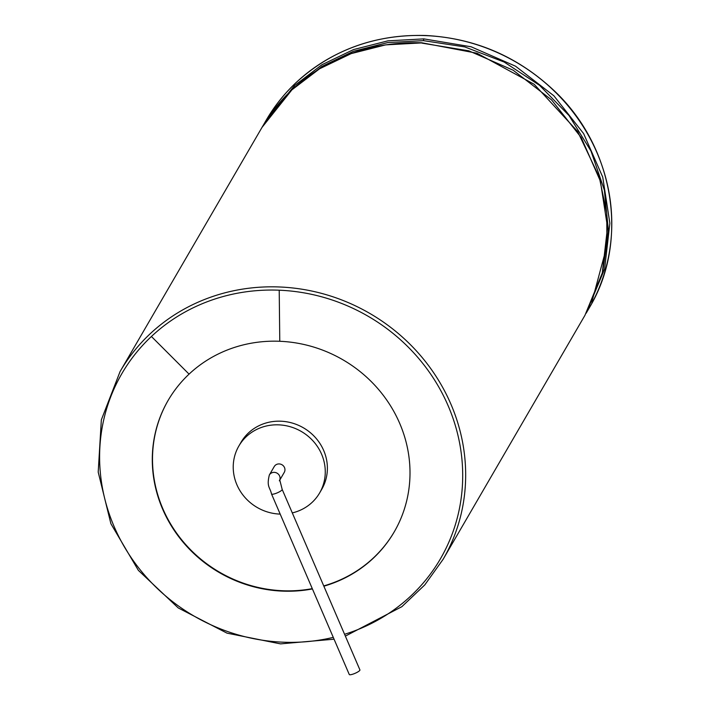 <?xml version="1.0" encoding="UTF-8"?>
<svg xmlns="http://www.w3.org/2000/svg" width="710" height="710" viewBox="0 0 710 710"><rect width="100%" height="100%" fill="white"/><g stroke="black" fill="none" stroke-linecap="round" stroke-linejoin="round"><path stroke-width="1.06" d="M312.418 588.936A130.773 123.034 30.2 0 1 179.168 537.284A130.773 123.034 30.2 0 1 168.093 400.476A130.773 123.034 30.2 0 1 189.064 374.126A130.773 123.034 30.2 0 1 279.776 341.279A130.773 123.034 30.2 0 1 394.21 531.923A130.773 123.034 30.2 0 1 323.858 586.194M168.199 400.289A130.773 123.034 -149.8 0 0 179.346 536.858A130.773 123.034 -149.8 0 0 312.285 588.625M323.742 585.919A130.773 123.034 -149.8 0 0 331.943 583.256A130.773 123.034 -149.8 0 0 394.316 531.728M292.298 512.904A46.7 43.94 -149.8 0 0 297.312 511.413A46.7 43.94 -149.8 0 0 319.624 492.944L321.745 489.297A46.7 43.94 -149.8 0 0 303.454 427.837A46.7 43.94 -149.8 0 0 240.992 442.348L238.871 445.995A46.7 43.94 -149.8 0 0 280.193 514.102M319.624 492.944A46.7 43.94 -149.8 0 0 301.333 431.485A46.7 43.94 -149.8 0 0 238.871 445.995M279.731 480.031A5.795 5.458 -149.8 0 0 269.339 474.99L274.238 466.559A5.795 5.458 30.2 0 1 284.506 467.57A5.795 5.458 30.2 0 1 284.257 472.381L279.731 480.173M282.181 489.421A5.795 1.216 -23.3 0 1 282.11 489.811A5.795 1.216 -23.3 0 1 276.598 493.13A5.795 1.216 -23.3 0 1 271.531 494L349.267 674.5A5.795 1.216 -23.3 0 0 354.334 673.63A5.795 1.216 -23.3 0 0 359.846 670.302A5.795 1.216 -23.3 0 0 359.917 669.912L282.181 489.421L279.74 479.853L279.358 480.812M425.752 35.615A186.819 175.769 30.2 0 1 589.22 307.962C629.93 240.752 614.017 145.603 552.762 89.398C516.711 56.081 474.422 38.118 425.885 35.5C375.359 34.142 332.138 49.798 296.212 82.475C284.355 93.614 274.353 106.189 266.197 120.185A186.819 175.769 30.2 0 1 296.168 82.537A186.819 175.769 30.2 0 1 425.752 35.615M266.197 120.185L264.306 123.451L294.268 85.803L321.914 64.752L353.562 49.567L387.98 40.834L423.852 38.881L471.112 46.78L515.504 66.181L553.906 95.814L583.647 133.64L602.728 177.101L609.863 223.251L604.609 268.975L586.14 313.234M423.852 38.881L423.417 40.639L464.739 46.904L504.18 62.054L539.573 85.351L569.038 115.561L591.013 151.097L604.361 190.102L608.408 230.537L602.95 270.315M292.112 89.637L322.047 66.367L353.509 51.271L387.74 42.582L423.417 40.639M294.268 85.803L294.543 87.303M421.971 43.133L468.769 50.818L513.161 70.219L551.555 99.853L581.304 137.687L600.376 181.139L607.52 227.289L602.266 273.022L584.951 315.311M292.094 89.673L291.996 89.744C279.882 101.202 269.871 113.786 261.954 127.489L291.916 89.842L319.571 68.79L351.21 53.605L385.636 44.872L421.509 42.919M591.803 302.211L606.943 245.793L606.731 213.16L599.284 177.136L577.594 131.43L534.177 84.277L477.058 53.25L421.704 42.751C370.62 41.588 327.381 57.253 291.996 89.744L291.916 89.842M261.954 127.489L120.079 371.561A186.819 175.769 30.2 0 1 150.041 333.904A186.819 175.769 30.2 0 1 279.633 286.982A186.819 175.769 30.2 0 1 443.102 559.329L424.766 584.925L401.86 606.686L345.362 636.116M333.283 637.376A184.236 173.338 30.2 0 1 125.776 549.212A184.236 173.338 30.2 0 1 151.416 336.478A184.236 173.338 30.2 0 1 279.216 290.204A184.236 173.338 30.2 0 1 459.645 443.226A184.236 173.338 30.2 0 1 344.572 634.287M151.416 336.478L189.064 374.126M279.216 290.204L279.776 341.279M589.22 307.962L586.167 313.181M263.073 125.599L264.306 123.451M584.978 315.267L443.102 559.329M334.064 639.195L280.468 643.872L226.978 633.134L178.21 607.911L138.379 570.37L110.911 523.758L98.202 472.097L101.344 419.858L120.079 371.561M271.531 494C269.96 487.06 266.436 486.829 269.339 474.99"/></g></svg>
